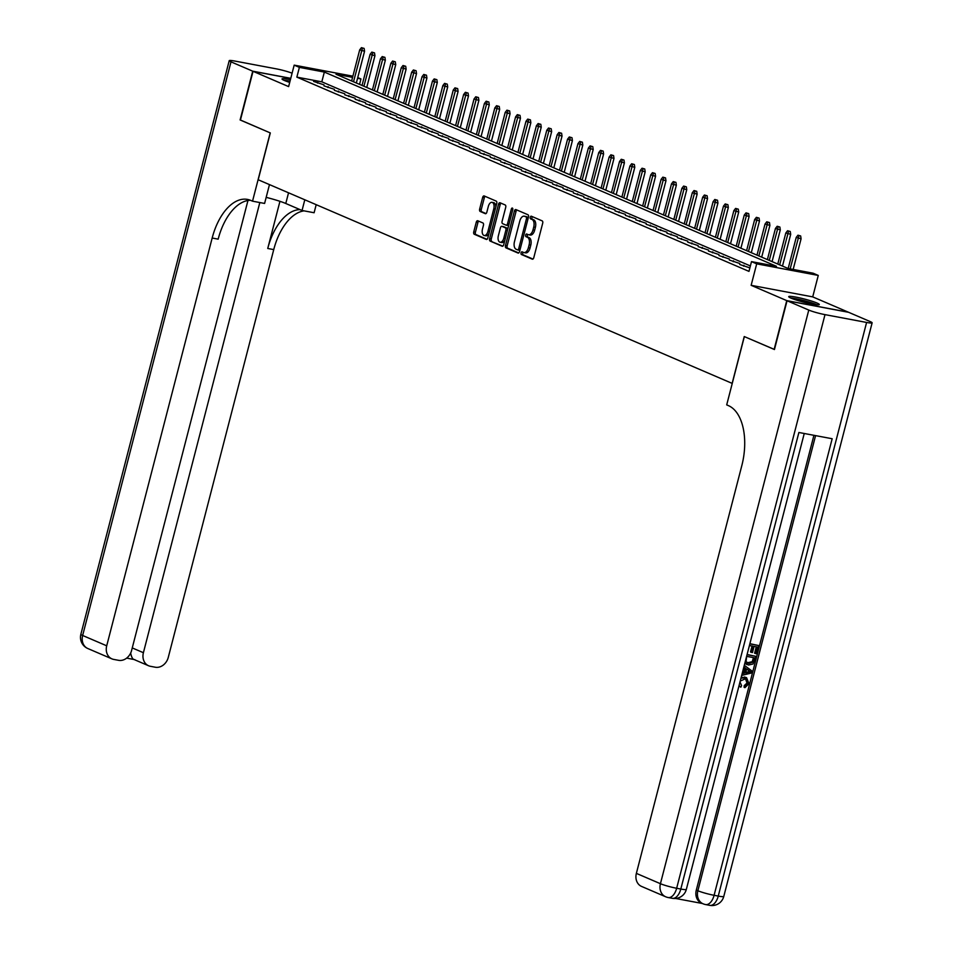 <?xml version="1.0" encoding="UTF-8"?>
<svg xmlns="http://www.w3.org/2000/svg" width="953" height="953" viewBox="0 0 953 953"><rect width="100%" height="100%" fill="white"/><g stroke="black" fill="none" stroke-linecap="round" stroke-linejoin="round"><path stroke-width="1.43" d="M521.065 252.867A1.394 0.762 -79.4 0 0 521.434 254.511L532.274 259.168A1.989 1.096 -79.4 0 0 532.393 259.204A1.989 1.096 -79.4 0 0 533.787 257.691L542.698 223.216A1.989 1.096 -79.4 0 0 542.174 220.87L531.333 216.212A1.394 0.762 -79.4 0 0 531.25 216.188A1.394 0.762 -79.4 0 0 530.273 217.248A1.394 0.762 -79.4 0 0 530.642 218.892L532.048 219.488A6.361 3.49 -79.4 0 1 533.728 227.028L532.989 229.899A6.361 3.49 -79.4 0 1 528.546 234.748A6.361 3.49 -79.4 0 1 528.129 234.629L526.735 234.021A1.394 0.762 -79.4 0 0 526.64 233.997A1.394 0.762 -79.4 0 0 525.675 235.057A1.394 0.762 -79.4 0 0 526.032 236.701L527.438 237.309A6.361 3.49 -79.4 0 1 529.118 244.838L528.379 247.709A6.361 3.49 -79.4 0 1 523.936 252.557A6.361 3.49 -79.4 0 1 523.531 252.438L522.125 251.83A1.394 0.762 -79.4 0 0 522.03 251.806A1.394 0.762 -79.4 0 0 521.065 252.867M523.209 252.295A1.394 0.762 -79.4 0 0 522.732 253.176A1.394 0.762 -79.4 0 0 523.09 254.82L532.965 259.061M532.417 216.676A1.394 0.762 -79.4 0 0 531.941 217.558A1.394 0.762 -79.4 0 0 532.31 219.202L533.716 219.809L532.048 219.488M527.819 234.486A1.394 0.762 -79.4 0 0 527.331 235.367A1.394 0.762 -79.4 0 0 527.7 237.011L529.106 237.619L527.438 237.309M290.427 79.659A15.796 1.608 14.5 0 0 282.028 78.944A15.796 1.608 14.5 0 0 284.351 80.469A15.796 1.608 14.5 0 0 289.724 82.399M791.038 298.146A15.796 1.608 14.5 0 0 808.037 303.221A15.796 1.608 14.5 0 0 819.318 304.543A15.796 1.608 14.5 0 0 816.995 303.03A15.796 1.608 14.5 0 0 799.996 297.955A15.796 1.608 14.5 0 0 788.727 296.633A15.796 1.608 14.5 0 0 791.038 298.146M477.763 220.751A1.989 1.096 -79.4 0 0 477.632 220.715A1.989 1.096 -79.4 0 0 476.25 222.228L473.748 231.901A1.989 1.096 -79.4 0 0 474.272 234.247L486.316 239.429A1.989 1.096 -79.4 0 0 486.435 239.465A1.989 1.096 -79.4 0 0 487.829 237.952L496.739 203.477A1.989 1.096 -79.4 0 0 496.215 201.119L484.184 195.949A1.989 1.096 -79.4 0 0 484.053 195.913A1.989 1.096 -79.4 0 0 482.659 197.426L479.645 209.112A1.989 1.096 -79.4 0 0 480.169 211.459L485.315 213.675A1.989 1.096 -79.4 0 0 485.446 213.71A1.989 1.096 -79.4 0 0 486.84 212.197L488.329 206.408A5.325 2.919 -79.4 0 1 492.046 202.346A5.325 2.919 -79.4 0 1 493.785 208.755L487.924 231.448A5.325 2.919 -79.4 0 1 484.207 235.498A5.325 2.919 -79.4 0 1 482.468 229.101L483.445 225.313A1.989 1.096 -79.4 0 0 482.921 222.966L477.763 220.751M750.38 265.947L321.816 81.827L296.859 77.133L299.385 67.377L294.179 65.138L352.884 76.18M774.455 349.453L744.245 336.552L732.142 383.38L258.192 179.76L270.307 132.932L240.418 120.09L253.033 71.308L288.628 86.604L294.179 65.138M774.134 349.394L786.749 300.612L848.313 312.179L812.718 296.883L818.27 275.429L756.694 263.85L751.5 261.622L776.469 266.316L324.342 72.071L299.385 67.377M812.718 296.883L751.143 285.316L786.749 300.612M751.143 285.316L756.694 263.85M296.859 77.133L748.975 271.379L751.5 261.622M505.471 245.529A1.989 1.096 -79.4 0 0 505.995 247.887L518.039 253.057A1.989 1.096 -79.4 0 0 518.17 253.093A1.989 1.096 -79.4 0 0 519.552 251.58L528.474 217.105A1.989 1.096 -79.4 0 0 527.95 214.747L515.907 209.577A1.989 1.096 -79.4 0 0 515.776 209.541A1.989 1.096 -79.4 0 0 514.394 211.054L505.471 245.529L507.139 245.838A1.989 1.096 -79.4 0 0 507.663 248.197L518.73 252.95M502.171 246.243L490.14 241.073A1.989 1.096 -79.4 0 1 489.616 238.715L498.526 204.24A1.989 1.096 -79.4 0 1 499.92 202.727A1.989 1.096 -79.4 0 1 500.039 202.763L505.197 204.978A1.989 1.096 -79.4 0 1 505.721 207.337L502.1 221.31A1.989 1.096 -79.4 0 0 502.624 223.669L506.043 225.134A1.989 1.096 -79.4 0 0 506.174 225.17A1.989 1.096 -79.4 0 0 507.568 223.657L511.332 209.1A1.394 0.762 -79.4 0 1 512.297 208.04A1.394 0.762 -79.4 0 1 512.75 209.72L503.696 244.766A1.989 1.096 -79.4 0 1 502.302 246.279A1.989 1.096 -79.4 0 1 502.171 246.243L502.434 246.291M290.748 78.396L253.033 71.308M749.892 267.853L739.731 264.493L749.88 267.9M729.343 260.026L739.742 263.481L729.343 260.026M718.955 255.559L729.343 259.025L718.955 255.559M708.555 251.092L718.955 254.558L708.555 251.092M698.168 246.624L708.555 250.091L698.168 246.624M687.768 242.157L698.168 245.624L687.768 242.157M677.38 237.702L687.768 241.157L677.38 237.702M666.981 233.235L677.38 236.689L666.981 233.235M656.593 228.768L666.981 232.222L656.593 228.768M646.194 224.3L656.593 227.767L646.194 224.3M635.806 219.833L646.194 223.3L635.806 219.833M625.406 215.366L635.806 218.833L625.406 215.366M615.019 210.899L625.406 214.365L615.019 210.899M604.619 206.444L615.019 209.898L604.619 206.444M594.231 201.976L604.619 205.431L594.231 201.976M583.832 197.509L594.231 200.964L583.832 197.509M573.444 193.042L583.832 196.509L573.444 193.042M563.044 188.575L573.444 192.041L563.044 188.575M552.657 184.108L563.044 187.574L552.657 184.108M542.257 179.652L552.657 183.107L542.257 179.652M531.869 175.185L542.257 178.64L531.869 175.185M521.47 170.718L531.869 174.173L521.47 170.718M511.082 166.251L521.47 169.717L511.082 166.251M500.682 161.784L511.082 165.25L500.682 161.784M490.295 157.316L500.682 160.783L490.295 157.316M479.895 152.849L490.295 156.316L479.895 152.849M469.507 148.394L479.895 151.849L469.507 148.394M459.108 143.927L469.507 147.381L459.108 143.927M448.72 139.46L459.108 142.914L448.72 139.46M438.32 134.992L448.72 138.459L438.32 134.992M427.933 130.525L438.32 133.992L427.933 130.525M417.533 126.058L427.933 129.525L417.533 126.058M407.145 121.603L417.533 125.057L407.145 121.603M396.746 117.136L407.145 120.59L396.746 117.136M386.358 112.668L396.746 116.123L386.358 112.668M375.959 108.201L386.358 111.668L375.959 108.201M365.571 103.734L375.959 107.201L365.571 103.734M355.171 99.267L365.571 102.733L355.171 99.267M344.783 94.8L355.171 98.266L344.783 94.8M334.384 90.344L344.783 93.799L334.384 90.344M323.996 85.877L334.384 89.332L323.996 85.877M323.996 84.865L313.597 81.41L323.996 84.865M357.744 77.574L360.949 78.944L357.554 78.313M359.543 84.376L360.949 78.944M352.574 77.372L335.992 74.251L788.107 268.496L813.076 273.189L818.27 275.429M321.816 81.827L324.342 72.071M743.9 265.268L743.662 266.173M733.5 260.8L733.274 261.706M723.113 256.345L722.874 257.25M712.713 251.878L712.487 252.783M702.325 247.411L702.087 248.316M691.926 242.944L691.699 243.849M681.538 238.476L681.3 239.382M671.138 234.009L670.912 234.914M660.751 229.554L660.512 230.447M650.351 225.087L650.125 225.992M639.963 220.619L639.725 221.525M629.564 216.152L629.337 217.058M619.176 211.685L618.938 212.59M608.776 207.218L608.55 208.123M598.389 202.751L598.15 203.656M587.989 198.295L587.763 199.201M577.601 193.828L577.363 194.734M567.202 189.361L566.975 190.266M556.814 184.894L556.576 185.799M546.414 180.427L546.188 181.332M536.027 175.96L535.789 176.865M525.627 171.492L525.401 172.398M515.239 167.037L515.001 167.942M504.84 162.57L504.613 163.475M494.452 158.103L494.214 159.008M484.053 153.636L483.826 154.541M473.665 149.168L473.427 150.074M463.265 144.701L463.039 145.606M452.878 140.246L452.639 141.151M442.478 135.779L442.252 136.684M432.09 131.311L431.852 132.217M421.691 126.844L421.464 127.75M411.303 122.377L411.065 123.282M400.903 117.91L400.677 118.815M390.516 113.443L390.277 114.348M380.116 108.987L379.89 109.893M369.728 104.52L369.49 105.426M359.329 100.053L359.102 100.958M348.941 95.586L348.703 96.491M338.541 91.119L338.315 92.024M328.154 86.652L327.915 87.557M317.754 82.184L317.528 83.09M525.186 252.748A6.361 3.49 -79.4 0 0 525.603 252.867A6.361 3.49 -79.4 0 0 530.047 248.018L528.379 247.709M529.106 237.619A6.361 3.49 -79.4 0 1 530.785 245.147L530.047 248.018M529.797 234.938A6.361 3.49 -79.4 0 0 530.213 235.057A6.361 3.49 -79.4 0 0 534.645 230.209L532.989 229.899M533.716 219.809A6.361 3.49 -79.4 0 1 535.395 227.338L534.645 230.209M516.883 209.994A1.989 1.096 -79.4 0 0 516.061 211.375L507.139 245.838M517.61 249.889A1.394 0.762 -79.4 0 0 517.705 249.924A1.394 0.762 -79.4 0 0 518.67 248.864L526.497 218.594A1.394 0.762 -79.4 0 0 526.127 216.95L524.65 216.319A6.361 3.49 -79.4 0 0 524.245 216.188A6.361 3.49 -79.4 0 0 519.802 221.036L514.453 241.728A6.361 3.49 -79.4 0 0 516.133 249.257L517.61 249.889M517.789 249.924L519.278 250.21A1.394 0.762 -79.4 0 0 519.361 250.234A1.394 0.762 -79.4 0 0 519.981 249.912M528.224 218.046A1.394 0.762 -79.4 0 0 527.795 217.26L526.127 216.95M525.472 216.474A6.361 3.49 -79.4 0 1 525.901 216.498A6.361 3.49 -79.4 0 1 526.318 216.629L527.795 217.26M502.862 246.136L490.14 241.073M501.016 203.18A1.989 1.096 -79.4 0 0 500.194 204.55L491.271 239.024A1.989 1.096 -79.4 0 0 491.796 241.383M506.305 225.182L507.711 225.444A1.989 1.096 -79.4 0 0 507.842 225.492A1.989 1.096 -79.4 0 0 508.831 224.884M498.348 235.82A5.325 2.919 -79.4 0 0 500.099 242.217A5.325 2.919 -79.4 0 0 503.815 238.167L505.876 230.173A1.989 1.096 -79.4 0 0 505.352 227.815L501.933 226.349A1.989 1.096 -79.4 0 0 501.802 226.314A1.989 1.096 -79.4 0 0 500.42 227.827L498.348 235.82M500.099 242.217L501.766 242.538A5.325 2.919 -79.4 0 0 504.911 240.049M507.651 229.447A1.989 1.096 -79.4 0 0 507.02 228.124L505.352 227.815M503.339 226.611A1.989 1.096 -79.4 0 1 503.47 226.623A1.989 1.096 -79.4 0 1 503.601 226.659L507.02 228.124M484.207 235.498L485.875 235.808A5.325 2.919 -79.4 0 0 489.02 233.33M495.739 207.373A5.325 2.919 -79.4 0 0 493.714 202.667L492.046 202.346M485.148 196.366A1.989 1.096 -79.4 0 0 484.327 197.736L481.301 209.422A1.989 1.096 -79.4 0 0 481.825 211.769L486.006 213.567M478.74 221.167A1.989 1.096 -79.4 0 0 477.918 222.537L475.416 232.21A1.989 1.096 -79.4 0 0 475.94 234.569L487.007 239.322M800.663 235.951L797.959 235.2L800.663 235.951L801.08 238.798L796.22 237.428L788.179 268.508M798.995 235.641L790.156 268.889M801.08 238.798L793.158 269.449M796.22 237.428L797.959 235.2M791.836 298.48A13.676 1.394 -165.5 0 1 809.836 302.47A13.676 1.394 -165.5 0 1 815.697 304.65M809.502 303.542A12.663 1.287 14.5 0 0 809.121 303.423A12.663 1.287 14.5 0 0 797.792 300.517M816.995 304.793A15.701 1.596 14.5 0 0 810.753 302.518A15.701 1.596 14.5 0 0 790.633 297.967M290.022 81.231A15.701 1.596 14.5 0 0 283.946 80.278M285.15 80.791A13.676 1.394 -165.5 0 1 289.962 81.458M739.945 681.86L741.589 685.612L740.838 687.208L738.92 686.077M741.208 677.261L746.151 677.559M740.969 678.191L746.58 677.714L748.998 683.694L744.936 687.661L744.102 687.304L744.222 685.588L747.033 683.039L745.603 679.167M742.268 673.152L743.483 672.878L744.781 667.898L743.805 667.207M749.892 643.692L758.731 645.55L756.599 653.806L754.609 653.234L756.265 646.825M755.443 653.591L757.147 646.992L754.073 646.408L752.489 652.567L751.333 652.352L750.499 651.995L752.048 646.027M675.677 898.476L702.349 903.492M665.611 896.749A12.151 12.151 0 0 0 668.172 897.535A12.151 6.671 100.6 0 0 676.654 888.267A12.151 1.239 -165.5 0 1 660.429 883.705A12.151 10.078 113.2 0 0 665.611 896.749L641.56 886.421A12.151 10.078 -66.8 0 1 636.366 873.377L660.429 883.705L808.775 310.07A12.151 1.239 14.5 0 0 825 314.633L676.654 888.267L680.811 889.042L798.888 432.483L832.172 438.737L714.095 895.296A12.151 1.239 -165.5 0 1 697.87 890.745A12.151 10.078 113.2 0 0 703.052 903.789L701.503 903.122A12.151 10.078 -66.8 0 1 696.309 890.078L697.87 890.745L815.577 435.616M813.922 435.307L696.309 890.078M746.735 664.444L744.817 663.288M747.092 654.497L755.932 656.355L753.061 663.967L748.51 665.039L744.972 662.728M808.775 310.07L787.059 300.743L774.444 349.525L744.353 336.6L726.698 404.882L728.461 405.644A50.652 27.804 100.6 0 1 741.827 465.588L636.366 873.377M825 314.633L866.599 322.448A12.151 1.239 14.5 0 0 872.138 322.817A12.151 1.239 14.5 0 0 870.351 321.649L848.635 312.31L787.059 300.743M751.333 652.352L752.93 646.194L749.475 645.55L747.629 652.436M749.844 643.883L758.731 645.55M747.045 654.687L755.932 656.355M746.675 656.355L746.044 661.656L748.963 663.395L753.037 662.061L754.359 657.796L746.675 656.355M747.235 662.811L752.203 661.704L753.478 657.63M748.963 663.395L748.129 663.038M753.037 662.061L752.203 661.704M753.74 660.167L752.906 659.81M742.125 673.723L744.317 673.235L745.615 668.256L743.852 667.017M744.305 665.301L752.12 671.115L751.643 672.973L741.672 675.439M749.094 670.686L746.64 668.958L745.603 672.961L750.726 671.829L746.58 669.149M745.615 668.256L744.781 667.898M744.317 673.235L743.483 672.878M745.746 672.389L749.892 671.472L748.26 670.328M750.726 671.829L749.892 671.472M744.936 687.661L745.055 685.946L747.867 683.396L746.02 679.334L744.924 679.001L740.219 681.085M747.867 683.396L747.033 683.039M745.055 685.946L744.222 685.588M745.353 677.345L744.519 676.987M740.838 687.208L739.063 685.552M240.442 120.018L270.199 132.884L252.533 201.178L250.77 200.416A50.652 27.804 -79.4 0 0 247.506 199.415A50.652 27.804 -79.4 0 0 212.174 238.024L106.712 645.812A12.151 10.078 113.2 0 0 111.894 658.857A12.151 10.078 113.2 0 0 113.669 659.405L118.577 660.322A12.151 10.078 113.2 0 0 131.585 650.494L247.959 200.499M266.173 197.354A22.789 2.323 -165.5 0 1 285.781 203.489L302.041 210.482L314.109 212.745L316.193 204.681M269.473 184.608L264.6 203.442L252.533 201.178M292.094 73.214A12.151 1.239 14.5 0 0 276.346 68.866L234.748 61.04A12.151 1.239 14.5 0 0 229.22 60.682A12.151 1.239 14.5 0 0 230.995 61.85L252.724 71.177L240.108 119.959M290.772 78.325L252.724 71.177M304.805 199.785L302.041 210.482M259.824 202.548L143.403 652.71A12.151 10.078 113.2 0 0 148.585 665.754A12.151 10.078 113.2 0 0 150.36 666.29L155.268 667.219A12.151 10.078 113.2 0 0 168.276 657.391L273.737 249.603A50.652 27.804 -79.4 0 1 304.102 210.863M300.004 209.6A50.652 27.804 -79.4 0 0 267.745 248.471L279.944 201.321M250.448 200.285A50.652 27.804 -79.4 0 0 218.166 239.155L212.174 238.024M130.752 653.46C131.645 657.725 132.991 659.762 134.766 659.595M790.263 231.496L787.559 230.733L790.263 231.496L790.692 234.331L785.82 232.961L777.779 264.064M788.607 231.174L779.649 264.863M790.692 234.331L782.484 266.078M785.82 232.961L787.559 230.733M779.876 227.028L777.171 226.266L779.876 227.028L780.293 229.864L775.432 228.494L767.391 259.597M778.208 226.707L769.262 260.395M780.293 229.864L772.085 261.61M775.432 228.494L777.171 226.266M769.476 222.561L766.772 221.799L769.476 222.561L769.905 225.396L765.033 224.038L756.992 255.13M767.82 222.252L758.862 255.94M769.905 225.396L761.697 257.155M765.033 224.038L766.772 221.799M759.088 218.094L756.384 217.332L759.088 218.094L759.505 220.929L754.645 219.571L746.604 250.663M757.421 217.784L748.474 251.473M759.505 220.929L751.298 252.688M754.645 219.571L756.384 217.332M748.689 213.627L745.985 212.864L748.689 213.627L749.118 216.474L744.245 215.104L736.204 246.196M747.033 213.317L738.075 247.006M749.118 216.474L740.91 248.221M744.245 215.104L745.985 212.864M738.301 209.16L735.597 208.409L738.301 209.16L738.718 212.007L733.858 210.637L725.817 241.74M736.633 208.85L727.687 242.538M738.718 212.007L730.51 243.754M733.858 210.637L735.597 208.409M727.901 204.692L725.197 203.942L727.901 204.692L728.33 207.54L723.458 206.17L715.417 237.273M726.246 204.383L717.287 238.071M728.33 207.54L720.123 239.286M723.458 206.17L725.197 203.942M717.514 200.237L714.81 199.475L717.514 200.237L717.931 203.072L713.07 201.702L705.029 232.806M715.846 199.916L706.9 233.604M717.931 203.072L709.723 234.819M713.07 201.702L714.81 199.475M707.114 195.77L704.41 195.008L707.114 195.77L707.543 198.605L702.671 197.235L694.63 228.339M705.458 195.46L696.5 229.149M707.543 198.605L699.335 230.364M702.671 197.235L704.41 195.008M696.726 191.303L694.022 190.54L696.726 191.303L697.143 194.138L692.283 192.78L684.242 223.872M695.059 190.993L686.112 224.682M697.143 194.138L688.936 225.897M692.283 192.78L694.022 190.54M686.327 186.836L683.623 186.073L686.327 186.836L686.756 189.671L681.883 188.313L673.842 219.404M684.671 186.526L675.713 220.214M686.756 189.671L678.548 221.43M681.883 188.313L683.623 186.073M675.939 182.368L673.235 181.606L675.939 182.368L676.356 185.216L671.496 183.846L663.455 214.949M674.271 182.059L665.325 215.747M676.356 185.216L668.148 216.962M671.496 183.846L673.235 181.606M665.539 177.901L662.835 177.151L665.539 177.901L665.968 180.748L661.096 179.378L653.055 210.482M663.884 177.592L654.925 211.28M665.968 180.748L657.761 212.495M661.096 179.378L662.835 177.151M655.152 173.446L652.448 172.684L655.152 173.446L655.569 176.281L650.708 174.911L642.667 206.015M653.484 173.124L644.538 206.813M655.569 176.281L647.361 208.028M650.708 174.911L652.448 172.684M644.752 168.979L642.048 168.216L644.752 168.979L645.181 171.814L640.309 170.444L632.268 201.548M643.096 168.657L634.138 202.346M645.181 171.814L636.973 203.561M640.309 170.444L642.048 168.216M634.364 164.512L631.66 163.749L634.364 164.512L634.781 167.347L629.921 165.989L621.88 197.08M632.697 164.202L623.75 197.89M634.781 167.347L626.574 199.106M629.921 165.989L631.66 163.749M623.965 160.044L621.261 159.282L623.965 160.044L624.394 162.88L619.521 161.522L611.481 192.613M622.309 159.735L613.351 193.423M624.394 162.88L616.186 194.638M619.521 161.522L621.261 159.282M613.577 155.577L610.873 154.815L613.577 155.577L613.994 158.424L609.134 157.054L601.093 188.146M611.909 155.268L602.963 188.956M613.994 158.424L605.786 190.171M609.134 157.054L610.873 154.815M603.178 151.11L600.473 150.36L603.178 151.11L603.606 153.957L598.734 152.587L590.693 183.691M601.522 150.8L592.563 184.489M603.606 153.957L595.399 185.704M598.734 152.587L600.473 150.36M592.79 146.643L590.086 145.892L592.79 146.643L593.207 149.49L588.346 148.12L580.306 179.224M591.122 146.333L582.176 180.022M593.207 149.49L584.999 181.237M588.346 148.12L590.086 145.892M582.39 142.188L579.686 141.425L582.39 142.188L582.819 145.023L577.947 143.653L569.906 174.756M580.734 141.866L571.776 175.555M582.819 145.023L574.611 176.77M577.947 143.653L579.686 141.425M572.003 137.72L569.298 136.958L572.003 137.72L572.419 140.556L567.559 139.186L559.518 170.289M570.335 137.399L561.388 171.099M572.419 140.556L564.212 172.302M567.559 139.186L569.298 136.958M561.603 133.253L558.899 132.491L561.603 133.253L562.032 136.088L557.16 134.73L549.119 165.822M559.947 132.943L550.989 166.632M562.032 136.088L553.824 167.847M557.16 134.73L558.899 132.491M551.215 128.786L548.511 128.024L551.215 128.786L551.644 131.621L546.772 130.263L538.731 161.355M549.547 128.476L540.601 162.165M551.644 131.621L543.424 163.38M546.772 130.263L548.511 128.024M540.816 124.319L538.111 123.556L540.816 124.319L541.244 127.166L536.384 125.796L528.331 156.888M539.16 124.009L530.202 157.698M541.244 127.166L533.037 158.913M536.384 125.796L538.111 123.556M530.428 119.852L527.724 119.101L530.428 119.852L530.857 122.699L525.985 121.329L517.944 152.432M528.76 119.542L519.814 153.23M530.857 122.699L522.637 154.446M525.985 121.329L527.724 119.101M520.028 115.384L517.324 114.634L520.028 115.384L520.457 118.232L515.597 116.862L507.544 147.965M518.372 115.075L509.414 148.763M520.457 118.232L512.249 149.978M515.597 116.862L517.324 114.634M509.641 110.929L506.936 110.167L509.641 110.929L510.069 113.764L505.197 112.394L497.156 143.498M507.973 110.608L499.027 144.296M510.069 113.764L501.85 145.511M505.197 112.394L506.936 110.167M499.241 106.462L496.537 105.7L499.241 106.462L499.67 109.297L494.81 107.927L486.757 139.031M497.585 106.152L488.627 139.841M499.67 109.297L491.462 141.056M494.81 107.927L496.537 105.7M488.853 101.995L486.149 101.232L488.853 101.995L489.282 104.83L484.41 103.472L476.369 134.564M487.186 101.685L478.239 135.374M489.282 104.83L481.062 136.589M484.41 103.472L486.149 101.232M478.454 97.528L475.75 96.765L478.454 97.528L478.882 100.375L474.022 99.005L465.969 130.096M476.798 97.218L467.84 130.906M478.882 100.375L470.675 132.122M474.022 99.005L475.75 96.765M468.066 93.06L465.362 92.298L468.066 93.06L468.495 95.908L463.623 94.538L455.582 125.641M466.398 92.751L457.452 126.439M468.495 95.908L460.275 127.654M463.623 94.538L465.362 92.298M457.666 88.593L454.962 87.843L457.666 88.593L458.095 91.44L453.235 90.07L445.182 121.174M456.01 88.284L447.052 121.972M458.095 91.44L449.887 123.187M453.235 90.07L454.962 87.843M447.279 84.138L444.574 83.376L447.279 84.138L447.707 86.973L442.835 85.603L434.794 116.707M445.611 83.816L436.665 117.505M447.707 86.973L439.488 118.72M442.835 85.603L444.574 83.376M436.879 79.671L434.175 78.908L436.879 79.671L437.308 82.506L432.448 81.136L424.395 112.24M435.223 79.349L426.265 113.038M437.308 82.506L429.1 114.253M432.448 81.136L434.175 78.908M426.491 75.204L423.787 74.441L426.491 75.204L426.92 78.039L422.048 76.681L414.007 107.772M424.824 74.894L415.877 108.582M426.92 78.039L418.701 109.798M422.048 76.681L423.787 74.441M416.092 70.736L413.388 69.974L416.092 70.736L416.521 73.572L411.66 72.214L403.607 103.305M414.436 70.427L405.478 104.115M416.521 73.572L408.313 105.33M411.66 72.214L413.388 69.974M405.704 66.269L403 65.507L405.704 66.269L406.133 69.116L401.261 67.746L393.22 98.838M404.036 65.96L395.09 99.648M406.133 69.116L397.913 100.863M401.261 67.746L403 65.507M395.304 61.802L392.6 61.052L395.304 61.802L395.733 64.649L390.873 63.279L382.82 94.383M393.649 61.492L384.69 95.181M395.733 64.649L387.526 96.396M390.873 63.279L392.6 61.052M384.917 57.335L382.213 56.584L384.917 57.335L385.346 60.182L380.473 58.812L372.432 89.916M383.249 57.025L374.303 90.714M385.346 60.182L377.126 91.929M380.473 58.812L382.213 56.584M374.517 52.88L371.813 52.117L374.517 52.88L374.946 55.715L370.086 54.345L362.033 85.448M372.861 52.558L363.903 86.246M374.946 55.715L366.738 87.462M370.086 54.345L371.813 52.117M364.129 48.412L361.425 47.65L364.129 48.412L364.558 51.248L359.686 49.878L351.645 80.981M362.462 48.091L353.515 81.791M364.558 51.248L356.339 82.994M359.686 49.878L361.425 47.65M523.09 254.82L521.434 254.511M532.31 219.202L530.642 218.892M527.7 237.011L526.032 236.701M530.785 245.147L529.118 244.838M535.395 227.338L533.728 227.028M516.061 211.375L514.394 211.054M507.663 248.197L505.995 247.887M520.183 249.138L518.67 248.864M528.01 218.88L526.497 218.594M526.318 216.629L524.65 216.319M491.271 239.024L489.616 238.715M500.194 204.55L498.526 204.24M509.081 223.943L507.568 223.657M512.821 209.386L511.332 209.1M505.328 238.453L503.815 238.167M507.389 230.447L505.876 230.173M503.601 226.659L501.933 226.349M489.437 231.734L487.924 231.448M495.31 209.029L493.785 208.755M481.825 211.769L480.169 211.459M481.301 209.422L479.645 209.112M484.327 197.736L482.659 197.426M475.94 234.569L474.272 234.247M475.416 232.21L473.748 231.901M477.918 222.537L476.25 222.228M703.052 903.789A12.151 12.151 0 0 0 705.613 904.564A12.151 6.671 100.6 0 0 714.095 895.296L718.252 896.082L866.599 322.448M723.78 896.451A12.151 1.239 -165.5 0 1 718.252 896.082A12.151 6.671 -79.4 0 1 709.771 905.35A12.151 12.151 0 0 0 723.78 896.451L872.138 322.817M686.339 889.411A12.151 1.239 -165.5 0 1 680.811 889.042A12.151 6.671 -79.4 0 1 672.33 898.31A12.151 12.151 0 0 0 686.339 889.411L804.249 433.496M748.522 672.318L747.688 671.96M267.745 248.471L273.737 249.603M230.995 61.85L82.649 635.472L106.712 645.812M132.253 647.921L143.403 652.71M82.649 635.472A12.151 1.239 -165.5 0 1 80.862 634.317A12.151 12.151 0 0 0 87.831 648.528A12.151 10.078 -66.8 0 1 82.649 635.472M288.545 192.792L285.781 203.489M525.603 252.867L523.936 252.557M530.213 235.057L528.546 234.748M519.361 250.234L517.705 249.924M525.901 216.498L524.245 216.188M507.842 225.492L506.174 225.17M503.47 226.623L501.802 226.314M705.613 904.564L709.771 905.35M668.172 897.535L672.33 898.31M746.294 664.265L747.128 664.622M745.758 677.357L746.58 677.714M133.801 659.405L148.585 665.754M229.22 60.682L80.862 634.317M87.831 648.528L111.894 658.857M126.654 658.118L134.039 659.5"/></g></svg>
